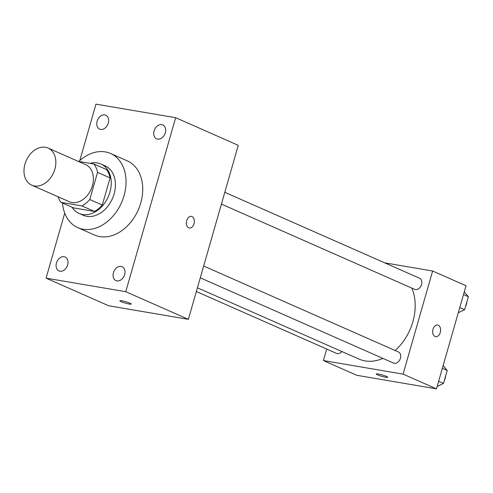 <?xml version="1.0" encoding="UTF-8"?>
<svg xmlns="http://www.w3.org/2000/svg" width="493" height="493" viewBox="0 0 493 493"><rect width="100%" height="100%" fill="white"/><g stroke="black" fill="none" stroke-linecap="round" stroke-linejoin="round"><path stroke-width="0.74" d="M45.455 147.284A20.268 14.95 113.8 0 1 48.092 148.073A20.268 14.95 113.8 0 1 53.589 172.655A20.268 14.95 113.8 0 1 31.731 185.158A20.268 14.95 113.8 0 1 25.544 162.314A20.268 14.95 113.8 0 1 45.455 147.284M48.092 148.073L85.659 164.65A20.268 14.95 113.8 0 1 91.156 189.226A20.268 14.95 113.8 0 1 69.297 201.736L31.731 185.158M60.99 202.352L81.955 205.92A26.16 19.295 113.8 0 0 89.775 199.511L102.297 205.039A26.16 19.295 113.8 0 1 94.477 211.448L73.512 207.88L60.99 202.352A26.16 19.295 113.8 0 1 58.137 196.812M89.775 199.511L97.552 172.384A26.16 19.295 113.8 0 0 93.966 164.033L78.165 161.34M102.297 205.039L110.075 177.905L97.552 172.384M110.075 177.905A26.16 19.295 113.8 0 0 106.488 169.555L93.966 164.033M72.101 207.257A27.023 19.93 -66.2 0 0 79.09 213.444A27.023 19.93 -66.2 0 0 109.921 192.11A27.023 19.93 -66.2 0 0 100.911 163.99A27.023 19.93 -66.2 0 0 90.028 163.362M100.911 163.99L105.083 165.833A27.023 19.93 113.8 0 1 114.099 193.952A27.023 19.93 113.8 0 1 83.268 215.281L79.09 213.444M94.477 211.448L81.955 205.92M78.794 161.451A40.537 29.894 113.8 0 1 105.262 151.893A40.537 29.894 113.8 0 1 110.537 153.471A40.537 29.894 113.8 0 1 121.524 202.629A40.537 29.894 113.8 0 1 77.814 227.643A40.537 29.894 113.8 0 1 62.463 202.999M110.537 153.471L127.231 160.841A40.537 29.894 113.8 0 1 138.225 209.993A40.537 29.894 113.8 0 1 94.508 235.013L77.814 227.643M56.455 263.015A7.592 5.602 113.8 0 1 65.119 257.019A7.592 5.602 113.8 0 1 67.177 266.226A7.592 5.602 113.8 0 1 58.987 270.916A7.592 5.602 113.8 0 1 56.455 263.015M97.109 121.235A7.592 5.602 113.8 0 1 105.773 115.239A7.592 5.602 113.8 0 1 107.831 124.446A7.592 5.602 113.8 0 1 99.641 129.135A7.592 5.602 113.8 0 1 97.109 121.235M154.087 130.928A7.592 5.602 113.8 0 1 162.752 124.939A7.592 5.602 113.8 0 1 164.81 134.145A7.592 5.602 113.8 0 1 156.62 138.829A7.592 5.602 113.8 0 1 154.087 130.928M113.433 272.709A7.592 5.602 113.8 0 1 122.098 266.719A7.592 5.602 113.8 0 1 124.156 275.926A7.592 5.602 113.8 0 1 115.966 280.609A7.592 5.602 113.8 0 1 113.433 272.709M64.725 213.124L46.077 278.144L125.764 291.708L175.662 117.704L95.975 104.14L79.804 160.533M125.764 291.708L188.375 319.335L108.688 305.771L46.077 278.144M188.375 319.335L238.273 145.33L175.662 117.704M188.751 227.84A5.91 3.926 99.7 0 0 189.374 228.031A5.91 3.926 99.7 0 0 194.236 222.861A5.91 3.926 99.7 0 0 191.358 216.378A5.91 3.926 99.7 0 0 186.594 221.061A5.91 3.926 99.7 0 0 188.751 227.84M189.374 228.031A5.91 3.926 99.7 0 0 194.23 222.861A5.91 3.926 99.7 0 0 191.358 216.372M121.925 300.81A5.91 0.727 16 0 1 128.069 302.443A5.91 0.727 16 0 1 131.261 304.052A5.91 0.727 16 0 1 125.376 303.121A5.91 0.727 16 0 1 119.891 300.792A5.91 0.727 16 0 1 121.925 300.81M131.261 304.052A5.91 0.727 16 0 1 125.376 303.121A5.91 0.727 16 0 1 119.898 300.792M411.815 288.103A47.291 34.88 113.8 0 1 395.133 350.505M382.938 358.411A47.291 34.88 113.8 0 1 358.922 359.052L197.422 287.801M203.664 266.029L398.381 351.934A6.082 4.486 113.8 0 1 400.033 359.311A6.082 4.486 113.8 0 1 393.476 363.064L200.281 277.824M224.802 192.301L419.525 278.212A6.082 4.486 113.8 0 1 421.17 285.583A6.082 4.486 113.8 0 1 414.613 289.336L221.419 204.102M341.865 351.527A6.082 4.486 113.8 0 1 336.497 353.364L196.35 291.529M326.686 349.038L323.383 360.562L403.071 374.125L432.638 271.014L384.725 262.855M323.383 360.562L356.778 375.296L436.465 388.86L403.071 374.125M436.465 388.86L466.033 285.743L432.638 271.014M437.63 325.029A5.91 3.926 -80.3 0 1 438.252 325.22A5.91 3.926 -80.3 0 1 440.409 331.999A5.91 3.926 -80.3 0 1 435.646 336.682A5.91 3.926 -80.3 0 1 432.768 330.199A5.91 3.926 -80.3 0 1 437.63 325.029A5.91 3.926 -80.3 0 1 438.252 325.22A5.91 3.926 -80.3 0 1 440.409 331.992A5.91 3.926 -80.3 0 1 435.646 336.682M378.359 374.021A5.91 0.727 16 0 1 384.509 375.654A5.91 0.727 16 0 1 387.695 377.262A5.91 0.727 16 0 1 381.81 376.332A5.91 0.727 16 0 1 376.332 374.002A5.91 0.727 16 0 1 378.359 374.021M375.081 378.408L376.27 378.612M458.293 312.728L464.616 309.721L468.35 296.7L464.258 291.924M464.616 309.721L459.772 307.583M468.35 296.7L463.5 294.561M466.723 302.382A6.082 4.486 113.8 0 1 465.626 306.202M432.053 388.108L433.242 388.311M437.155 386.45L443.478 383.449L447.206 370.428L443.121 365.652M443.478 383.449L438.628 381.311M447.206 370.428L442.363 368.289M445.58 376.11A6.082 4.486 113.8 0 1 444.483 379.924"/></g></svg>
